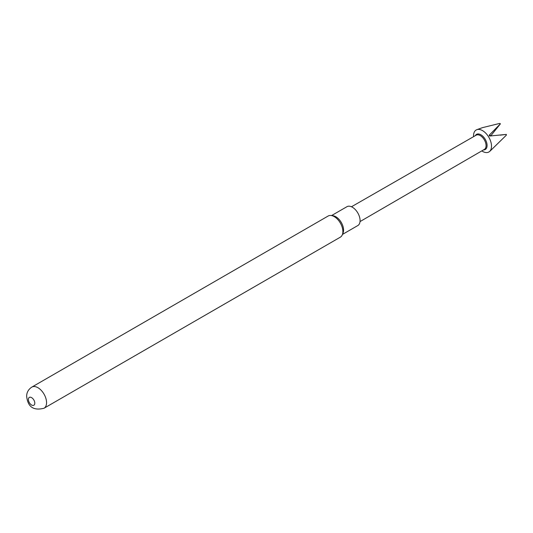 <?xml version="1.0" encoding="UTF-8"?>
<svg xmlns="http://www.w3.org/2000/svg" width="533" height="533" viewBox="0 0 533 533"><rect width="100%" height="100%" fill="white"/><g stroke="black" fill="none" stroke-linecap="round" stroke-linejoin="round"><path stroke-width="0.8" d="M481.792 150.899A12.705 7.335 -120 0 0 482.525 151.359A12.705 7.335 -120 0 0 489.501 151.545A12.705 7.335 -120 0 0 490.633 141.205A12.705 7.335 -120 0 0 482.525 130.612A12.705 7.335 -120 0 0 476.868 129.666A12.705 7.335 -120 0 0 473.57 136.668M500.42 123.823L489.147 135.269L490.946 135.602L500.42 123.823A9.074 5.237 -120 0 0 499.941 123.523A9.074 5.237 -120 0 0 499.734 123.409L482.572 127.62L476.868 129.666M351.46 206.771L476.162 135.175A8.208 4.737 60 0 1 480.266 135.589A8.208 4.737 60 0 1 485.623 142.817A8.208 4.737 60 0 1 484.377 149.4L360.022 221.595M475.309 135.668A8.735 5.044 60 0 1 480.906 134.789A8.735 5.044 60 0 1 486.935 143.85A8.735 5.044 60 0 1 483.524 149.893M34.798 403.175A4.524 2.612 -120 0 0 31.6 397.631A4.524 2.612 -120 0 0 28.396 399.477A4.524 2.612 -120 0 0 31.6 405.02A4.524 2.612 -120 0 0 34.798 403.175M44.039 408.238L340.354 237.158A12.206 7.049 -120 0 0 342.313 234.8A12.206 7.049 -120 0 0 342.886 231.569A12.206 7.049 -120 0 0 334.251 216.625A12.206 7.049 -120 0 0 331.173 215.505A12.206 7.049 -120 0 0 328.155 216.018L31.833 387.098C28.382 389.39 26.65 392.481 26.65 396.385C27.37 401.702 29.302 412.002 44.039 408.238A12.206 7.049 -120 0 0 46.564 402.648A12.206 7.049 -120 0 0 37.936 387.704A12.206 7.049 -120 0 0 31.833 387.098M342.313 234.8L343.059 232.981A10.887 6.283 -120 0 0 343.565 230.103A10.887 6.283 -120 0 0 333.118 215.772L331.173 215.505M342.472 234.42L357.823 225.552A10.887 6.283 -120 0 0 360.081 220.569A10.887 6.283 -120 0 0 355.324 209.609A10.887 6.283 -120 0 0 346.936 206.697L331.586 215.559M490.38 150.786L506.337 135.182A9.074 5.237 -120 0 0 506.35 134.403L500.254 135.149M489.147 135.269L489.64 136.028L506.35 134.403M490.946 135.602L491.239 135.955M490.626 150.592L489.501 151.545"/></g></svg>
